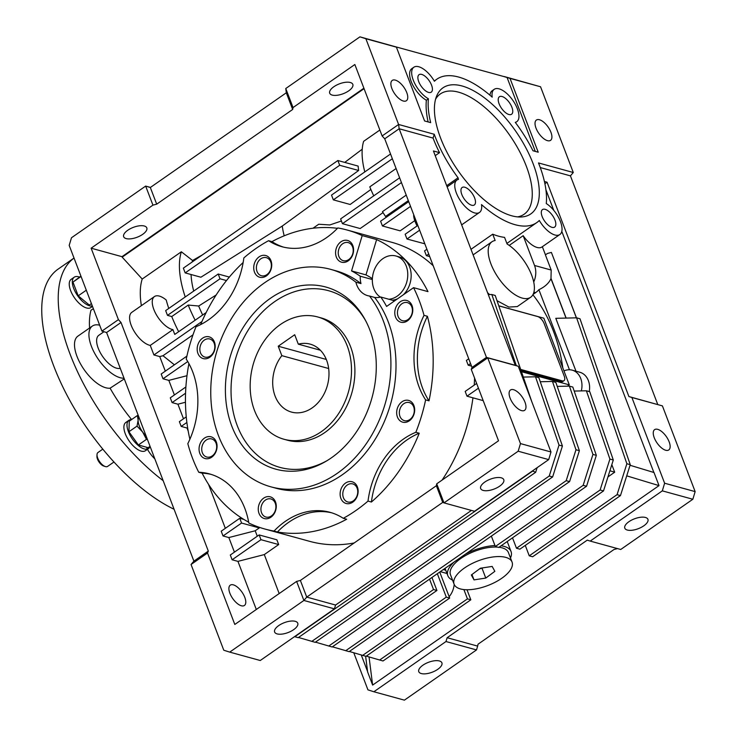 <?xml version="1.0" encoding="UTF-8"?>
<svg xmlns="http://www.w3.org/2000/svg" width="737" height="737" viewBox="0 0 737 737"><rect width="100%" height="100%" fill="white"/><g stroke="black" fill="none" stroke-linecap="round" stroke-linejoin="round"><path stroke-width="1.11" d="M254.477 410.398A63.428 49.572 105.4 0 1 263.653 341.756A63.428 49.572 105.4 0 1 317.656 316.947A63.428 49.572 105.4 0 1 347.191 345.819A63.428 49.572 105.4 0 1 338.025 414.461A63.428 49.572 105.4 0 1 284.021 439.27A63.428 49.572 105.4 0 1 254.477 410.398M281.829 355.649A35.238 27.545 -74.6 0 0 275.085 396.045A35.238 27.545 -74.6 0 0 291.493 412.084A35.238 27.545 -74.6 0 0 321.498 398.302A35.238 27.545 -74.6 0 0 326.592 360.172A35.238 27.545 -74.6 0 0 310.185 344.133A35.238 27.545 -74.6 0 0 298.31 344.161L294.708 334.736L278.227 346.224L281.829 355.649L328.665 368.518M320.365 350.232L298.31 344.161M326.307 359.444L278.227 346.224M462.081 85.98A76.823 34.934 -124.9 0 1 530.179 156.631A76.823 34.934 -124.9 0 1 520.829 216.991A76.823 34.934 -124.9 0 1 511.644 215.766A76.823 34.934 -124.9 0 1 453.697 164.047A76.823 34.934 -124.9 0 1 436.626 96.086A76.823 34.934 -124.9 0 1 462.081 85.98M517.586 216.881A73.304 33.34 55.1 0 0 522.395 157.064A73.304 33.34 55.1 0 0 458.58 92.18A73.304 33.34 55.1 0 0 435.595 99.163M464.789 187.235A10.659 4.846 -124.9 0 1 473.587 195.72A10.659 4.846 -124.9 0 1 474.315 204.978A10.659 4.846 -124.9 0 1 471.662 205.236A10.659 4.846 -124.9 0 1 462.864 196.761A10.659 4.846 -124.9 0 1 462.136 187.493A10.659 4.846 -124.9 0 1 464.789 187.235M421.711 74.409A10.659 4.846 -124.9 0 1 430.509 82.894A10.659 4.846 -124.9 0 1 431.237 92.162A10.659 4.846 -124.9 0 1 428.584 92.42A10.659 4.846 -124.9 0 1 419.786 83.935A10.659 4.846 -124.9 0 1 419.058 74.667A10.659 4.846 -124.9 0 1 421.711 74.409M502.054 96.501A10.659 4.846 -124.9 0 1 510.852 104.986A10.659 4.846 -124.9 0 1 511.579 114.253A10.659 4.846 -124.9 0 1 508.926 114.511A10.659 4.846 -124.9 0 1 500.128 106.027A10.659 4.846 -124.9 0 1 499.4 96.759A10.659 4.846 -124.9 0 1 502.054 96.501M545.131 209.326A10.659 4.846 -124.9 0 1 553.929 217.811A10.659 4.846 -124.9 0 1 554.666 227.079A10.659 4.846 -124.9 0 1 552.013 227.337A10.659 4.846 -124.9 0 1 543.215 218.852A10.659 4.846 -124.9 0 1 542.478 209.584A10.659 4.846 -124.9 0 1 545.131 209.326M446.696 185.687L458.046 177.783L458.442 179.386A19.733 8.973 55.1 0 0 456.949 180.04A19.733 8.973 55.1 0 0 458.303 197.203A19.733 8.973 55.1 0 0 474.591 212.91A19.733 8.973 55.1 0 0 479.511 212.431A19.733 8.973 55.1 0 0 481.501 204.591A87.399 39.743 55.1 0 0 515.052 224.693A87.399 39.743 55.1 0 0 536.803 222.583A87.399 39.743 55.1 0 0 539.309 220.483A19.733 8.973 55.1 0 0 554.943 235.002A19.733 8.973 55.1 0 0 559.853 234.523A19.733 8.973 55.1 0 0 559.825 220.087A19.733 8.973 55.1 0 0 546.274 203.541A87.399 39.743 55.1 0 0 538.498 162.941L573.285 172.504L540.553 86.773L510.022 78.38L538.213 152.209L532.98 150.763A87.399 39.743 55.1 0 0 515.274 122.36A19.733 8.973 55.1 0 0 516.766 121.697A19.733 8.973 55.1 0 0 512.851 100.379A19.733 8.973 55.1 0 0 494.214 89.315A19.733 8.973 55.1 0 0 492.215 97.155A87.399 39.743 55.1 0 0 436.912 79.154A87.399 39.743 55.1 0 0 434.406 81.263A19.733 8.973 55.1 0 0 413.862 67.224A19.733 8.973 55.1 0 0 414.176 82.295A19.733 8.973 55.1 0 0 428.427 98.786L426.373 100.223A85.989 39.107 55.1 0 0 428.123 121.937M498.571 236.181A87.399 39.743 55.1 0 0 504.559 237.369L507.093 243.993A33.828 15.385 55.1 0 1 530.511 272.358A33.828 15.385 55.1 0 1 530.631 297.278A33.828 15.385 55.1 0 1 498.673 278.31A33.828 15.385 55.1 0 1 491.966 241.754A33.828 15.385 55.1 0 1 495.135 240.511L492.721 234.182A87.399 39.743 55.1 0 0 498.571 236.181M509.221 245.412L523.169 235.693A19.733 8.973 55.1 0 0 537.052 247.457A19.733 8.973 55.1 0 0 541.962 246.978L559.853 234.523M333.824 86.754A12.372 5.288 159.1 0 0 329.706 93.212A12.372 5.288 159.1 0 0 337.141 95.276A12.372 5.288 159.1 0 0 348.712 90.844A12.372 5.288 159.1 0 0 352.83 84.386A12.372 5.288 159.1 0 0 345.395 82.314A12.372 5.288 159.1 0 0 333.824 86.754M127.787 230.248A12.372 5.288 159.1 0 0 123.669 236.715A12.372 5.288 159.1 0 0 131.103 238.779A12.372 5.288 159.1 0 0 142.683 234.348A12.372 5.288 159.1 0 0 146.801 227.88A12.372 5.288 159.1 0 0 139.367 225.817A12.372 5.288 159.1 0 0 127.787 230.248M643.816 525.803A12.372 5.288 -20.9 0 1 632.245 530.235A12.372 5.288 -20.9 0 1 624.81 528.171A12.372 5.288 -20.9 0 1 628.928 521.704A12.372 5.288 -20.9 0 1 640.508 517.273A12.372 5.288 -20.9 0 1 647.934 519.336A12.372 5.288 -20.9 0 1 643.816 525.803M437.787 669.297A12.372 5.288 -20.9 0 1 426.216 673.738A12.372 5.288 -20.9 0 1 418.782 671.665A12.372 5.288 -20.9 0 1 422.9 665.207A12.372 5.288 -20.9 0 1 434.471 660.776A12.372 5.288 -20.9 0 1 441.905 662.839A12.372 5.288 -20.9 0 1 437.787 669.297M539.484 119.753A12.372 5.629 -124.9 0 1 549.701 129.601A12.372 5.629 -124.9 0 1 550.548 140.362A12.372 5.629 -124.9 0 1 547.471 140.656A12.372 5.629 -124.9 0 1 537.245 130.808A12.372 5.629 -124.9 0 1 536.398 120.048A12.372 5.629 -124.9 0 1 539.484 119.753M657.699 429.339A12.372 5.629 -124.9 0 1 667.925 439.188A12.372 5.629 -124.9 0 1 668.772 449.948A12.372 5.629 -124.9 0 1 665.686 450.252A12.372 5.629 -124.9 0 1 655.469 440.394A12.372 5.629 -124.9 0 1 654.622 429.634A12.372 5.629 -124.9 0 1 657.699 429.339M499.668 486.162A12.372 5.288 -20.9 0 1 488.097 490.602A12.372 5.288 -20.9 0 1 480.662 488.53A12.372 5.288 -20.9 0 1 484.78 482.072A12.372 5.288 -20.9 0 1 496.351 477.64A12.372 5.288 -20.9 0 1 503.786 479.704A12.372 5.288 -20.9 0 1 499.668 486.162M293.639 629.665A12.372 5.288 -20.9 0 1 282.059 634.096A12.372 5.288 -20.9 0 1 274.634 632.033A12.372 5.288 -20.9 0 1 278.752 625.566A12.372 5.288 -20.9 0 1 290.323 621.134A12.372 5.288 -20.9 0 1 297.757 623.198A12.372 5.288 -20.9 0 1 293.639 629.665M241.331 605.768A12.372 5.629 55.1 0 0 244.417 605.473A12.372 5.629 55.1 0 0 243.569 594.713A12.372 5.629 55.1 0 0 233.353 584.856A12.372 5.629 55.1 0 0 230.266 585.16A12.372 5.629 55.1 0 0 231.114 595.92A12.372 5.629 55.1 0 0 241.331 605.768M168.764 308.453A97.266 44.238 55.1 0 1 166.221 300.014A19.733 8.973 55.1 0 0 159.358 296.09A19.733 8.973 55.1 0 0 154.448 296.56L131.785 312.35A19.733 8.973 55.1 0 0 133.13 329.503A19.733 8.973 55.1 0 0 149.427 345.211A19.733 8.973 55.1 0 0 150.256 345.404L153.913 354.967L159.736 356.57L162.988 355.731L174.402 364.815M154.448 296.56A19.733 8.973 55.1 0 0 155.802 313.722A19.733 8.973 55.1 0 0 172.09 329.43A19.733 8.973 55.1 0 0 172.919 329.614L150.256 345.404M513.551 389.698A12.372 5.629 -124.9 0 1 523.767 399.555A12.372 5.629 -124.9 0 1 524.615 410.316A12.372 5.629 -124.9 0 1 521.538 410.61A12.372 5.629 -124.9 0 1 511.321 400.762A12.372 5.629 -124.9 0 1 510.474 390.002A12.372 5.629 -124.9 0 1 513.551 389.698M395.327 80.112A12.372 5.629 -124.9 0 1 405.553 89.969A12.372 5.629 -124.9 0 1 406.4 100.72A12.372 5.629 -124.9 0 1 403.314 101.024A12.372 5.629 -124.9 0 1 393.097 91.176A12.372 5.629 -124.9 0 1 392.25 80.416A12.372 5.629 -124.9 0 1 395.327 80.112M401.914 303.745A9.369 7.324 -74.6 0 0 398.091 316.431A9.369 7.324 -74.6 0 0 402.457 320.696A9.369 7.324 -74.6 0 0 407.957 319.572A9.369 7.324 -74.6 0 0 411.78 306.887A9.369 7.324 -74.6 0 0 407.423 302.631A9.369 7.324 -74.6 0 0 401.914 303.745M403.793 403.701A9.369 7.324 -74.6 0 0 399.97 416.377A9.369 7.324 -74.6 0 0 404.337 420.643A9.369 7.324 -74.6 0 0 409.836 419.528A9.369 7.324 -74.6 0 0 413.669 406.842A9.369 7.324 -74.6 0 0 409.302 402.577A9.369 7.324 -74.6 0 0 403.793 403.701M347.247 485.029A9.369 7.324 -74.6 0 0 342.788 494.463A9.369 7.324 -74.6 0 0 347.781 501.971A9.369 7.324 -74.6 0 0 353.29 500.856A9.369 7.324 -74.6 0 0 357.749 491.422A9.369 7.324 -74.6 0 0 352.756 483.905A9.369 7.324 -74.6 0 0 347.247 485.029M265.394 500.091A9.369 7.324 -74.6 0 0 261.571 512.777A9.369 7.324 -74.6 0 0 265.928 517.042A9.369 7.324 -74.6 0 0 271.437 515.918A9.369 7.324 -74.6 0 0 275.26 503.233A9.369 7.324 -74.6 0 0 270.903 498.967A9.369 7.324 -74.6 0 0 265.394 500.091M206.185 440.072A9.369 7.324 -74.6 0 0 202.362 452.748A9.369 7.324 -74.6 0 0 206.728 457.014A9.369 7.324 -74.6 0 0 212.228 455.899A9.369 7.324 -74.6 0 0 216.052 443.213A9.369 7.324 -74.6 0 0 211.694 438.948A9.369 7.324 -74.6 0 0 206.185 440.072M204.306 340.116A9.369 7.324 -74.6 0 0 199.847 349.55A9.369 7.324 -74.6 0 0 204.84 357.067A9.369 7.324 -74.6 0 0 210.349 355.943A9.369 7.324 -74.6 0 0 214.808 346.51A9.369 7.324 -74.6 0 0 209.815 339.002A9.369 7.324 -74.6 0 0 204.306 340.116M260.852 258.788A9.369 7.324 -74.6 0 0 257.029 271.474A9.369 7.324 -74.6 0 0 261.395 275.739A9.369 7.324 -74.6 0 0 266.895 274.615A9.369 7.324 -74.6 0 0 270.728 261.93A9.369 7.324 -74.6 0 0 266.361 257.664A9.369 7.324 -74.6 0 0 260.852 258.788M342.705 243.726A9.369 7.324 -74.6 0 0 338.246 253.16A9.369 7.324 -74.6 0 0 343.249 260.668A9.369 7.324 -74.6 0 0 348.748 259.553A9.369 7.324 -74.6 0 0 353.207 250.119A9.369 7.324 -74.6 0 0 348.214 242.602A9.369 7.324 -74.6 0 0 342.705 243.726M380.421 297.112A22.193 17.338 105.4 0 1 372.388 278.42A22.193 17.338 105.4 0 1 382.899 258.65A22.193 17.338 105.4 0 1 395.935 255.997L399.334 256.937A22.193 17.338 105.4 0 1 411.025 272.782A22.193 17.338 105.4 0 1 403.415 294.726M395.935 255.997A22.193 17.338 105.4 0 1 407.764 273.796A22.193 17.338 105.4 0 1 397.215 296.136A22.193 17.338 105.4 0 1 388.85 299.24M248.673 522.164A155.056 121.181 105.4 0 1 202.131 473.182L198.741 472.251A155.056 121.181 105.4 0 1 187.824 443.665A76.123 59.485 -74.6 0 0 186.24 359.112A155.056 121.181 105.4 0 1 196.005 326.721A76.123 59.485 -74.6 0 0 208.331 319.978A76.123 59.485 -74.6 0 0 243.846 257.922A155.056 121.181 105.4 0 1 255.905 248.526A155.056 121.181 105.4 0 1 268.572 240.695L271.962 241.625A155.056 121.181 105.4 0 1 337.463 228.323M268.572 240.695A76.123 59.485 -74.6 0 0 281.866 246.702A76.123 59.485 -74.6 0 0 326.602 237.609A76.123 59.485 -74.6 0 0 337.813 227.954A155.056 121.181 105.4 0 1 347.035 229.999A155.056 121.181 105.4 0 1 362.208 235.6L351.558 270.921A118.408 92.54 105.4 0 1 360.246 276.209L372.342 279.526M362.208 235.6L376.625 239.562A155.056 121.181 -74.6 0 1 427.976 291.622L413.558 287.66A155.056 121.181 105.4 0 1 424.024 315.344L427.414 316.284A155.056 121.181 105.4 0 1 429.008 400.836L425.618 399.896A155.056 121.181 105.4 0 1 415.843 432.287L419.233 433.227A155.056 121.181 105.4 0 1 371.402 502.026L368.012 501.096A155.056 121.181 105.4 0 1 355.943 510.483A155.056 121.181 105.4 0 1 343.276 518.314L346.666 519.244A155.056 121.181 105.4 0 1 277.425 531.994L274.035 531.064A155.056 121.181 105.4 0 1 264.813 529.009A155.056 121.181 105.4 0 1 248.83 523.03A76.123 59.485 -74.6 0 0 209.446 473.891A76.123 59.485 -74.6 0 0 198.741 472.251M442.108 480.073A155.056 121.181 -74.6 0 0 472.951 397.823M474.223 385.119A155.056 121.181 -74.6 0 0 474.564 378.026M433.218 265.762A155.056 121.181 -74.6 0 0 391.891 242.335L347.035 229.999M395.548 317.085A11.276 8.816 -74.6 0 0 407.432 320.871A11.276 8.816 -74.6 0 0 412.029 305.606A11.276 8.816 -74.6 0 0 400.154 301.82A11.276 8.816 -74.6 0 0 395.548 317.085M397.427 417.031A11.276 8.816 -74.6 0 0 409.311 420.818A11.276 8.816 -74.6 0 0 413.908 405.553A11.276 8.816 -74.6 0 0 402.034 401.766A11.276 8.816 -74.6 0 0 397.427 417.031M345.487 483.103A11.276 8.816 -74.6 0 0 340.881 498.369A11.276 8.816 -74.6 0 0 352.756 502.155A11.276 8.816 -74.6 0 0 357.362 486.881A11.276 8.816 -74.6 0 0 345.487 483.103M259.028 513.431A11.276 8.816 -74.6 0 0 270.903 517.217A11.276 8.816 -74.6 0 0 275.509 501.952A11.276 8.816 -74.6 0 0 263.634 498.166A11.276 8.816 -74.6 0 0 259.028 513.431M199.819 453.412A11.276 8.816 -74.6 0 0 211.694 457.198A11.276 8.816 -74.6 0 0 216.3 441.924A11.276 8.816 -74.6 0 0 204.425 438.147A11.276 8.816 -74.6 0 0 199.819 453.412M202.546 338.191A11.276 8.816 -74.6 0 0 197.94 353.456A11.276 8.816 -74.6 0 0 209.815 357.242A11.276 8.816 -74.6 0 0 214.421 341.977A11.276 8.816 -74.6 0 0 202.546 338.191M254.486 272.128A11.276 8.816 -74.6 0 0 266.37 275.914A11.276 8.816 -74.6 0 0 270.967 260.649A11.276 8.816 -74.6 0 0 259.092 256.863A11.276 8.816 -74.6 0 0 254.486 272.128M340.945 241.8A11.276 8.816 -74.6 0 0 336.339 257.066A11.276 8.816 -74.6 0 0 348.223 260.852A11.276 8.816 -74.6 0 0 352.82 245.578A11.276 8.816 -74.6 0 0 340.945 241.8M270.94 486.844L276.025 488.235A112.77 88.127 -74.6 0 0 342.3 474.766A112.77 88.127 -74.6 0 0 374.636 297.444L369.541 296.044A112.77 88.127 105.4 0 1 337.214 473.366A112.77 88.127 105.4 0 1 270.94 486.844A112.77 88.127 105.4 0 1 210.819 396.405A112.77 88.127 105.4 0 1 264.463 282.851A112.77 88.127 105.4 0 1 330.738 269.373A112.77 88.127 105.4 0 1 355.888 282.197L360.973 283.588A112.77 88.127 -74.6 0 0 335.823 270.774L330.738 269.373M331.3 457.889A94.447 73.811 105.4 0 1 325.892 461.353A94.447 73.811 105.4 0 1 230.69 423.066A94.447 73.811 105.4 0 1 270.378 298.328A94.447 73.811 105.4 0 1 364.935 319.379A94.447 73.811 105.4 0 1 331.3 457.889M365.663 320.742A91.628 71.609 -74.6 0 0 274.671 301.645A91.628 71.609 -74.6 0 0 235.923 421.905A91.628 71.609 -74.6 0 0 327.219 460.561M317.656 316.947L321.046 317.877A63.428 49.572 105.4 0 1 354.865 368.749A63.428 49.572 105.4 0 1 324.695 432.619A63.428 49.572 105.4 0 1 287.412 440.201L284.021 439.27M189.879 439.252A155.056 121.181 105.4 0 1 188.912 363.599M200.639 324.602A155.056 121.181 105.4 0 1 243.146 262.519M264.813 529.009L309.669 541.345A155.056 121.181 -74.6 0 0 354.211 542.948M271.962 241.625A76.123 59.485 -74.6 0 0 283.57 247.135M397.556 298.798A22.193 17.338 105.4 0 1 392.241 300.171M470.998 249.318L492.721 234.182M498.792 305.864L537.678 316.551A7.048 3.206 -124.9 0 1 544.192 323.672L564.201 376.063A7.048 3.206 -124.9 0 1 563.989 380.679A7.048 3.206 -124.9 0 1 562.239 380.854L520.681 369.43M563.989 380.679L562.957 381.397A7.048 3.206 -124.9 0 1 561.207 381.573L521.068 370.536M609.895 470.75L614.695 472.205L611.821 464.678M607.951 476.894L614.695 472.205M463.895 589.582L467.442 598.877L470.832 599.807L383.01 660.978L366.317 656.133M467.442 598.877L379.619 660.039M566.154 318.08L550.99 278.365A18.324 14.325 105.4 0 1 550.963 278.65L566.025 318.08M575.993 371.199L555.799 318.32L576.61 317.831L626.865 463.739L617.072 494.656L529.249 555.827L525.278 545.417M626.865 463.739L630.255 464.669L580.001 318.771L576.61 317.831M630.255 464.669L620.462 495.596L617.072 494.656M620.462 495.596L532.648 556.757L529.249 555.827M533.072 294.413L535.624 292.635A18.324 14.325 -74.6 0 0 538.885 289.696C544.892 286.868 548.918 283.183 550.963 278.65M538.885 289.696L569.461 369.762M437.345 573.708L446.29 597.136L362.659 655.377L366.059 656.317L449.681 598.066L439.74 572.041M362.659 655.377L349.356 651.462M446.29 597.136L449.681 598.066M574.197 391.071L586.385 390.785L589.775 391.716L613.295 460.008L609.904 459.077L600.111 489.994L516.49 548.245L512.51 537.835M586.385 390.785L609.904 459.077M613.295 460.008L603.511 490.934L600.111 489.994M603.511 490.934L519.88 549.176L516.49 548.245M589.268 391.577A18.324 14.325 -74.6 0 0 579.835 372.259L572.207 370.158A18.324 14.325 -74.6 0 0 563.962 370.914L569.296 384.861L567.416 386.17M581.336 390.905A18.324 14.325 -74.6 0 0 572.207 370.158M521.474 371.706L569.296 384.861M563.962 370.914L543.832 318.181L498.765 305.791M579.374 450.685L555.855 382.392L552.464 381.462L575.984 449.754L579.374 450.685L569.59 481.602L332.138 646.985L315.445 642.139M575.984 449.754L566.2 480.671L569.59 481.602M566.2 480.671L328.748 646.054M429.551 579.135L433.522 589.554L436.921 590.484L349.098 651.646L332.405 646.8M433.522 589.554L345.708 650.716M557.236 386.4L569.425 386.124L572.815 387.054L596.334 455.346L592.944 454.416L583.151 485.333L495.338 546.504L491.358 536.094M569.425 386.124L592.944 454.416M596.334 455.346L586.551 486.263L583.151 485.333M586.551 486.263L498.728 547.434L495.338 546.504M562.414 446.023L538.894 377.731L535.504 376.791L559.024 445.084L562.414 446.023L552.63 476.94L315.178 642.323L298.485 637.477M559.024 445.084L549.24 476.01L552.63 476.94M549.24 476.01L311.788 641.393M531.856 401.868L495.209 295.454L491.819 294.514L516.305 365.626M532.4 470.961L535.67 472.279L298.218 637.662L294.524 636.639M537.126 467.673L535.67 472.279M532.28 471.348L294.828 636.731M452.536 580.083A33.828 14.445 -20.9 0 1 447.838 575.698A33.828 14.445 -20.9 0 1 453.974 562.128M465.305 554.233A33.828 14.445 -20.9 0 1 494.978 545.555M501.077 545.795A33.828 14.445 -20.9 0 1 511.054 551.562A33.828 14.445 -20.9 0 1 510.474 557.964M466.991 589.747L470.832 599.807M449.155 596.694A18.324 14.325 -74.6 0 0 454.213 584.469M452.85 580.913L452.343 580.001M365.616 656.197L367.634 671.987L372.627 685.088L369.053 656.934M550.99 278.365L551.193 270.055L545.38 254.827L547.646 253.399L551.396 252.432L576.38 317.84M533.717 282.022A18.324 14.325 -74.6 0 0 534.537 265.477L523.169 235.693M626.717 475.844L659.016 485.619L654.014 472.528L630.061 465.277M576.454 317.84L551.396 252.432M488.29 294.597L491.819 294.514M562.838 367.966A163.513 127.787 -74.6 0 0 532.888 294.745M530.631 297.278L517.273 306.583L508.88 307.062L497.005 300.668M489.598 294.57L487.553 292.663M443.315 569.554L445.747 570.217M552.464 381.462L540.276 381.738M431.946 577.467L436.921 590.484M535.504 376.791L523.316 377.077M659.016 485.619L372.627 685.088M367.56 671.471L361.259 654.963M428.427 98.786A85.989 39.107 55.1 0 0 430.684 122.637L424.586 120.96L396.395 47.14L393.429 46.191L507.056 77.431L535.302 151.407M542.349 246.711L545.435 254.79M545.914 189.778L553.763 210.34M561.797 231.381L653.866 472.481M413.862 67.224L411.808 68.652A19.733 8.973 55.1 0 0 412.112 83.723A19.733 8.973 55.1 0 0 426.373 100.223M436.912 79.154L434.848 80.591A87.399 39.743 55.1 0 0 434.268 81.015M494.214 89.315L492.15 90.752A19.733 8.973 55.1 0 0 489.994 95.23M617.523 548.595L614.004 549.498L478.027 644.212L477.659 646.109L447.138 637.717L587.242 540.138L590.208 541.087L662.314 490.86L664.617 483.223L631.885 397.492L628.91 396.552L547.066 182.214L544.892 183.734M353.769 652.761L367.938 689.86L373.871 691.757L445.986 641.531L447.138 637.717M445.986 641.531L476.507 649.923L477.659 646.109M510.022 78.38L503.951 76.584M662.314 490.86L692.844 499.253L620.729 549.48L590.208 541.087M547.066 182.214L544.403 181.486M628.91 396.552L662.406 405.884L631.885 397.492M393.429 46.191L359.932 36.85L285.763 88.514L286.306 92.788L150.33 187.502L145.659 186.083L150.459 187.41M191.049 564.496L223.781 650.227L229.723 652.116L260.253 660.509L334.423 608.854L303.893 600.462L296.624 581.41L234.808 624.46L207.53 553.017L191.049 564.496L193.895 561.143L106.589 332.525L101.927 331.116L118.408 319.628L121.015 322.484L106.589 332.525M334.423 608.854L335.575 605.04L471.422 510.419M471.247 369.338L472.03 367.422L486.457 357.381L399.159 128.754L384.732 138.805L382.125 135.958L398.606 124.479L399.159 128.754L433.07 138.086A85.989 39.107 55.1 0 0 439.538 152.651L433.439 150.974L515.283 365.303L486.457 357.381L487.728 357.86L471.247 369.338L498.525 440.781L436.719 483.831L436.359 485.729L300.374 580.443L306.739 597.108L335.575 605.04M436.719 483.831L443.996 502.883L442.725 502.404L306.739 597.108L303.893 600.462L229.723 652.116M540.258 167.557L570.438 175.857L573.285 172.504M433.07 138.086L434.25 134.272A85.989 39.107 55.1 0 0 458.046 177.783M439.538 152.651L435.226 155.654M396.395 47.14L365.874 38.739L398.606 124.479L434.25 134.272M548.697 459.612L518.166 451.219L443.996 502.883L474.517 511.275L548.697 459.612L550.99 451.984L518.258 366.252L515.283 365.303M518.258 366.252L487.728 357.86L520.469 443.591L550.99 451.984M476.507 649.923L404.401 700.15L373.871 691.757M540.553 86.773L504.08 76.491M692.844 499.253L695.148 491.616L664.617 483.223M695.148 491.616L662.406 405.884M657.745 404.475L570.438 175.857M150.33 187.502L156.695 204.167L292.672 109.463L293.04 107.565L354.847 64.515L382.125 135.958M118.408 319.628L91.13 248.185L152.937 205.135L145.659 186.083L71.489 237.747L69.186 245.384L101.927 331.116M152.937 205.135L156.695 204.167M300.374 580.443L296.624 581.41M193.895 561.143L208.313 551.101L207.53 553.017M286.306 92.788L292.672 109.463M285.763 88.514L293.04 107.565M365.874 38.739L359.932 36.85M442.725 502.404L436.359 485.729M518.166 451.219L520.469 443.591M208.313 551.101L121.015 322.484M218.198 274.017L220.022 278.779L167.483 315.372L165.659 310.609L218.198 274.017L229.336 277.075M178.667 331.696A97.266 44.238 -124.9 0 1 171.749 316.542L188.23 305.063A97.266 44.238 55.1 0 0 195.148 320.217M206.167 312.552L174.761 334.423L172.919 329.614M167.483 315.372L171.749 316.542M185.171 272.902L339.693 165.281L337.878 160.519L183.356 268.139L185.171 272.902L200.897 277.223L282.271 226.047A73.304 33.34 55.1 0 0 284.196 235.812M364.069 88.67L122.176 257.149L142.204 279.037L181.348 251.778A97.266 44.238 55.1 0 0 185.245 296.974M142.204 279.037A97.266 44.238 55.1 0 0 141.375 305.671M364.797 171.914A83.17 37.827 55.1 0 1 363.636 141.32L379.859 130.025M392.351 158.75L333.336 199.856L331.521 195.093L390.536 153.987M363.894 88.2L121.992 256.679L122.176 257.149M91.13 248.185L121.992 256.679M384.732 138.805L472.03 367.422M410.537 206.378L382.429 225.964L380.605 221.201L408.722 201.616M417.105 225.927A19.733 8.973 55.1 0 1 413.614 215.517L413.945 215.296M419.629 230.193L406.971 239.009L405.157 234.246L417.815 225.43M428.731 254.007L426.373 255.656L424.549 250.893L426.907 249.244M470.556 363.553L468.198 365.202L466.383 360.439L468.741 358.79M478.451 388.206L466.991 396.184L465.176 391.421L476.636 383.443M259.148 534.924L260.962 539.687L232.118 559.779L237.94 561.373L264.297 554.583L278.687 544.56L276.863 539.797L259.148 534.924L230.303 555.016L232.118 559.779M223.025 535.965L221.211 531.202L239.746 518.286L241.57 523.049L223.025 535.965L228.848 537.559L255.205 530.769L259.295 527.922L259.028 527.222M186.876 422.458L181.191 426.419L179.377 421.656L186.258 416.856M185.567 393.217L172.099 402.595L170.284 397.833L185.89 386.962M159.736 356.57L165.309 371.153M187.751 361.554L163.006 378.781L161.191 374.018L186.894 356.118M256.31 609.481L237.94 561.373M234.421 552.142L228.848 537.559M225.329 528.328L208.516 484.31M188.202 431.127L187.023 428.013L187.649 427.856M181.191 426.419L187.023 428.013M183.495 418.782L177.921 404.198L185.466 402.255M172.099 402.595L177.921 404.198M174.402 394.968L168.828 380.384L186.986 375.704M163.006 378.781L168.828 380.384M162.988 355.731L192.974 334.847M201.966 321.498L153.913 354.967M181.348 251.778L192.55 260.483A83.17 37.827 55.1 0 0 192.127 262.031M191.067 274.523A83.17 37.827 55.1 0 0 193.702 291.078M226.489 280.557L220.022 278.779M216.181 294.966L198.686 306.021L188.23 305.063M198.686 306.021A83.17 37.827 55.1 0 0 202.657 314.985M337.878 160.519L358.145 166.092A77.127 35.081 55.1 0 0 358.633 170.487L282.271 226.047M339.693 165.281L358.633 170.487M333.336 199.856L350.167 204.481L370.858 189.473M202.362 254.901L192.55 260.483M362.236 149.206L344.75 162.407M396.091 168.533L369.781 186.857A83.17 37.827 55.1 0 0 373.751 195.83M401.444 182.564L342.429 223.67L340.614 218.907L399.629 177.801M382.429 225.964L400.154 230.838L414.774 220.649M406.971 239.009L424.825 243.8M426.373 255.656L429.708 256.568M468.198 365.202L471.533 366.114M466.991 396.184L483.205 400.642M279.176 593.552L264.297 554.583M260.962 539.687L278.687 544.56M257.287 536.223L255.205 530.769M241.57 523.049L259.295 527.922M239.746 518.286L243.818 519.401M312.976 228.24L318.716 224.241L329.826 224.951L341.415 221.008M342.429 223.67L360.153 228.544L383.037 212.606M406.234 195.093L382.448 211.657A83.17 37.827 55.1 0 0 385.534 216.466L408.326 200.593M427.414 316.284A76.123 59.485 -74.6 0 0 429.008 400.836M419.233 433.227A76.123 59.485 -74.6 0 0 371.402 502.026M331.668 512.805A76.123 59.485 -74.6 0 0 277.425 531.994M211.132 474.388A76.123 59.485 -74.6 0 0 202.131 473.182M394.645 300.834L380.78 297.02A118.408 92.54 105.4 0 1 386.593 306.435L413.558 287.66M424.024 315.344A76.123 59.485 -74.6 0 0 425.618 399.896M415.843 432.287A76.123 59.485 -74.6 0 0 368.012 501.096M343.276 518.314A76.123 59.485 -74.6 0 0 329.983 512.307A76.123 59.485 -74.6 0 0 274.035 531.064M376.625 239.562L365.976 274.892L351.558 270.921M365.976 274.892A118.408 92.54 105.4 0 1 372.378 278.623M360.973 283.588A23.538 18.397 105.4 0 1 360.246 276.209M380.78 297.02A23.538 18.397 105.4 0 1 374.636 297.444M355.888 282.197A23.538 18.397 -74.6 0 0 367.708 295.666A23.538 18.397 -74.6 0 0 369.541 296.044M497.549 547.112A31.009 13.248 159.1 0 0 451.431 567.969A31.009 13.248 159.1 0 0 450.473 574.694L454.112 584.22A31.009 13.248 159.1 0 0 481.003 587.748A31.009 13.248 159.1 0 0 511.1 568.817A31.009 13.248 159.1 0 0 512.058 562.091A31.009 13.248 159.1 0 0 485.167 558.563A31.009 13.248 159.1 0 0 455.07 577.495A31.009 13.248 159.1 0 0 454.112 584.22M512.058 562.091L508.419 552.566A31.009 13.248 159.1 0 0 498.995 547.25M471.321 574.98L474.011 579.89L485.775 578.066L494.849 571.332L492.159 566.421L480.395 568.236L471.321 574.98M471.956 574.501L474.011 579.89M479.418 568.964L483.113 567.822M482.136 568.54L485.775 578.066M79.476 277.094A17.2 7.821 55.1 0 0 74.234 277.186L71.148 279.341A17.2 7.821 55.1 0 0 74.557 297.923A17.2 7.821 55.1 0 0 90.808 307.569L92.484 306.389M74.234 277.186A17.2 7.821 55.1 0 0 76.657 294.275A17.2 7.821 55.1 0 0 92.346 306.03M163.172 480.69A148.008 67.316 -124.9 0 1 70.236 354.552A148.008 67.316 -124.9 0 1 74.022 258.051L58.195 269.06A148.008 67.316 55.1 0 0 53.755 366.031A148.008 67.316 55.1 0 0 174.079 509.267M146.875 448.142L147.713 447.562M147.741 447.571L146.856 448.179M154.844 458.884A19.733 8.973 -124.9 0 1 147.464 449.303M103.963 331.724L98.813 335.307A19.733 8.973 55.1 0 0 101.964 355.483A19.733 8.973 55.1 0 0 120.232 368.251M124.028 378.182A31.009 14.104 -124.9 0 1 96.206 356.008A31.009 14.104 -124.9 0 1 92.374 326.058A31.009 14.104 -124.9 0 1 99.67 325.192M89.573 328.002A102.332 46.542 55.1 0 1 90.955 310.249L93.369 308.702M124.304 378.892L110.089 388.187A102.332 46.542 55.1 0 0 131.61 419.565M92.374 326.058L77.947 336.1A31.009 14.104 55.1 0 0 82.037 366.464A31.009 14.104 55.1 0 0 110.089 388.187M91.416 303.589L89.315 305.054L78.214 295.841L72.963 282.096L80.913 276.089M72.963 282.096L81.052 276.458M78.214 295.841L86.303 290.203M131.499 419.639A17.2 7.821 55.1 0 0 128.892 420.32L125.806 422.476A17.2 7.821 55.1 0 0 129.215 441.058A17.2 7.821 55.1 0 0 145.465 450.703L148.552 448.547A17.2 7.821 55.1 0 0 150.081 446.41M128.892 420.32A17.2 7.821 55.1 0 0 132.31 438.902A17.2 7.821 55.1 0 0 148.552 448.547M102.802 449.146L97.947 452.527A8.457 3.851 55.1 0 0 97.017 454.628L96.934 456.314A6.891 3.132 55.1 0 0 103.714 466.042A6.891 3.132 55.1 0 0 103.862 466.088M97.017 454.628A8.457 3.851 55.1 0 0 105.327 466.558A8.457 3.851 55.1 0 0 105.511 466.613A8.457 3.851 55.1 0 0 107.611 466.41L113.949 461.998M150.062 446.364L148.165 447.691L138.372 444.991L128.929 431.744L137.036 426.097L142.674 432.085L146.479 439.353L147.4 439.381M138.372 444.991L146.479 439.353M128.929 431.744L129.279 421.177L137.386 415.539L138.132 420.173L137.036 426.097M138.307 415.567L137.386 415.539M138.961 417.299A14.095 6.412 55.1 0 0 138.132 420.173A14.095 6.412 -124.9 0 0 142.674 432.085A14.095 6.412 -124.9 0 0 146.166 436.147M561.207 381.573L562.239 380.854M440.293 571.654L447 573.497M535.624 292.635L533.901 292.165M534.537 265.477L551.193 270.055M536.803 222.583L506.881 243.431M479.511 212.431L461.657 224.859M456.949 180.04L447.147 186.866M473.117 254.882L491.966 241.754M445.037 568.356L447.838 575.698M507.222 541.52L511.054 551.562M516.766 121.697L515.458 122.609M103.714 466.042L105.327 466.558"/></g></svg>
